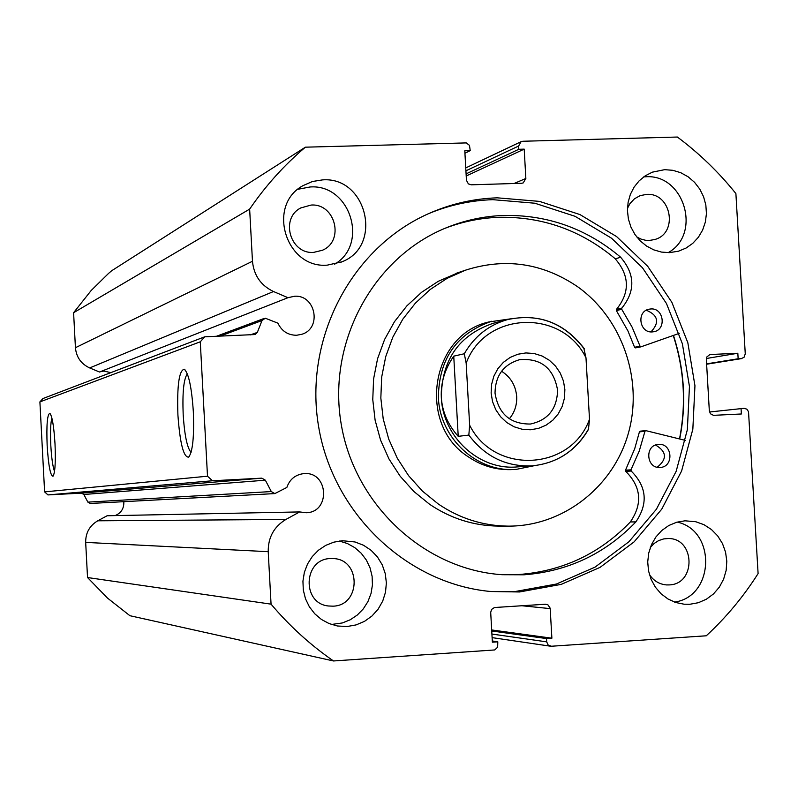 <?xml version="1.0" encoding="UTF-8"?>
<svg xmlns="http://www.w3.org/2000/svg" width="798" height="798" viewBox="0 0 798 798"><rect width="100%" height="100%" fill="white"/><g stroke="black" fill="none" stroke-linecap="round" stroke-linejoin="round"><path stroke-width="1.2" d="M514.042 183.51L525.852 178.483L523.209 182.922L521.633 183.271L471.229 184.817L468.356 183.879L466.451 180.278L464.795 150.802L470.221 150.642L469.473 145.356L466.261 142.912L305.385 147.181L111.63 270.771L108.568 273.405L91.241 290.422L73.596 312.716L75.431 347.719C76.339 357.185 81.097 363.928 89.685 367.938L99.521 372.018L287.968 297.694L294.432 296.267C315.669 294.432 322.192 328.477 301.724 334.312L296.557 335.27C287.938 335.17 281.724 331.14 277.913 323.18L265.295 318.212L262.023 320.547L257.335 332.407L255.17 334.532L204.747 336.806L200.278 341.803L39.9 401.903L42.932 398.551L204.747 336.806M100.019 371.828L103.92 371.04L110.792 372.656M491.907 634.051L546.68 641.851L546.5 638.56L551.887 638.201L550.161 608.156L547.887 604.794L545.453 604.226L494.461 607.527L491.518 609.463L490.7 612.465L492.366 642.181L497.802 641.821L497.653 647.198L494.72 649.951L333.494 660.963C310.312 644.934 289.504 626.001 271.061 604.156L268.218 551.687C268.048 537.443 273.943 526.7 285.903 519.458L299.649 511.927L306.242 512.745C330.781 512.306 328.537 471.389 304.108 473.613L303.479 473.653C295.2 474.79 289.664 479.389 286.851 487.448L274.821 493.593L271.31 491.568L265.355 480.187L83.84 494.491L81.456 493.134L47.97 494.92L44.608 491.877L39.9 401.903M115.151 515.598C121.236 512.984 124.129 508.346 123.82 501.673M177.914 415.06C176.947 385.454 179.081 370.172 184.318 369.235C188.677 373.324 191.67 387.389 193.316 411.449C194.273 436.606 192.717 451.828 188.677 457.124C183.57 457.483 179.989 443.459 177.914 415.06M187.331 373.863C183.7 378.95 182.323 392.546 183.181 414.661C184.567 435.499 187.201 448.057 191.081 452.336M47.162 445.723C46.374 425.025 47.272 414.222 49.865 413.324C52.179 416.097 53.895 426.282 55.012 443.878C55.76 462.092 55.092 472.875 53.017 476.226C50.434 475.947 48.488 465.773 47.162 445.723M51.87 417.972C50.563 423.1 50.214 432.267 50.813 445.464C51.551 458.082 52.788 466.74 54.523 471.438M673.452 335.409C684.485 369.454 686.569 403.988 679.706 438.99M428.356 213.744C449.055 205.116 470.541 200.418 492.815 199.67L534.84 203.221L575.059 216.308L611.517 238.203L642.48 267.769L666.47 303.529L682.38 343.758L689.452 386.501L687.357 429.703L676.165 471.299L656.385 509.274L628.924 541.752L595.069 567.109L556.425 584.026L514.89 591.577L489.812 591.418M497.264 197.824L539.508 201.395L579.947 214.562L616.595 236.577L647.717 266.323L671.846 302.292L687.836 342.741L694.948 385.723L692.844 429.174L681.602 471.01L661.722 509.194L634.121 541.862L600.086 567.358L561.233 584.375L519.478 591.966L490.989 591.527C407.199 584.046 332.906 513.653 318.552 426.252C303.769 338.931 351.2 248.208 428.027 213.894C450.142 203.989 473.224 198.632 497.264 197.824M684.983 520.805L695.766 521.732L703.996 524.705L711.417 529.503L717.681 535.887L722.469 543.558L725.562 552.136L726.808 561.223L726.16 570.37L723.626 579.139L719.347 587.119L713.522 593.912L706.42 599.188L698.39 602.709L689.811 604.276L684.115 604.216L675.796 602.52L668.006 598.999L661.083 593.802L655.367 587.168L651.118 579.408L648.525 570.869L647.717 561.942L648.724 553.044L651.497 544.585L655.916 536.964L661.771 530.51L668.784 525.523L676.644 522.241L684.983 520.805M677.213 522.082C716.604 530.64 714.469 596.655 674.549 602.091M664.674 169.665L672.854 170.313L680.774 172.717L688.095 176.767L694.509 182.283L699.746 189.036L703.577 196.727L705.841 205.046L706.439 213.615L705.352 222.083L702.619 230.083L698.36 237.285L692.754 243.36L686.041 248.068L678.5 251.19L669.472 252.637L661.522 252.088L653.791 249.874L646.589 246.083L640.215 240.876L634.919 234.452L630.929 227.081L628.405 219.061L627.447 210.722L628.106 202.393L630.35 194.433L634.071 187.151L639.138 180.847L645.323 175.769L652.385 172.149L664.674 169.665M643.717 176.887L645.582 176.787C684.165 173.675 702.08 234.043 668.145 252.667M342.402 540.725L355.02 541.972L363.509 545.243L371.11 550.321L377.454 556.974L382.252 564.874L385.264 573.652L386.372 582.909L385.514 592.196L382.721 601.084L378.132 609.153L371.958 616.016L364.486 621.363L356.068 624.914L347.1 626.52L337.444 625.991L329.095 623.577L321.414 619.447L314.731 613.762L309.345 606.769L305.484 598.769L303.31 590.111L302.931 581.183L304.357 572.356L307.519 564.016L312.287 556.535L318.452 550.221L325.744 545.363L333.843 542.151L342.402 540.725M339.28 541.024L347.369 543.508L354.791 547.637L361.215 553.243L366.372 560.086L370.053 567.877L372.107 576.286L372.437 584.944L371.03 593.503L367.938 601.592L363.309 608.864L357.324 615.009L350.242 619.777L342.362 622.949L331.479 624.465M322.601 179.879C366.881 176.428 383.299 246.113 341.933 261.814L327.28 265.145C285.814 268.796 266.362 205.276 302.991 185.645L312.427 181.505L322.601 179.879M297.923 189.276L310.063 186.981C350.083 183.809 369.235 244.198 334.621 264.198M311.05 205.066C335.31 203.101 344.816 241.036 322.392 250.263L313.644 252.377C290.273 254.392 279.819 218.413 300.746 207.949L311.05 205.066M330.402 558.56L333.155 558.57C361.205 559.099 361.095 605.602 333.015 606.171L328.367 605.981C301.464 603.378 303.4 558.899 330.402 558.56M627.477 208.308L629.961 203.57L634.47 198.782L640.156 195.63L646.599 194.393C671.327 192.408 678.639 233.355 654.669 239.54L649.263 240.467L645.522 240.258L640.964 239.081L636.714 236.926M650.3 547.548L654.071 543.518L658.659 540.575L663.776 538.899L668.066 538.53C695.267 537.862 696.355 584.345 669.123 584.914L666.38 584.914C659.188 584.226 653.532 580.754 649.392 574.49M333.494 660.963L129.904 615.707L107.481 598.071L87.531 577.533L85.675 542.391C85.585 532.855 89.615 525.653 97.755 520.805L107.112 515.757L299.649 511.927M274.821 493.593L90.254 503.468L87.87 502.122L83.84 494.491M44.608 491.877L207.5 476.207L200.278 341.803M207.5 476.207L212.477 480.765L47.97 494.92M81.456 493.134L261.834 478.152L212.477 480.765M261.834 478.152L265.355 480.187M546.68 641.851L548.156 645.053L551.438 646.24L706.28 635.787C726.21 617.363 743.487 596.625 758.1 573.572L748.524 411.678L746.858 409.175L744.095 408.307L709.512 411.997M706.619 364.197L741.192 358.641L738.15 358.771L737.831 353.255L709.911 354.541L706.779 356.985L706.34 359.29L709.332 410.95L710.459 413.773L713.472 415.339L741.372 413.982L741.053 408.456M741.192 358.641L744.035 357.314L745.262 353.843L735.896 193.575C718.729 172.178 699.228 153.326 677.372 137.037L522.85 141.256L521.084 141.685L518.63 146.034L465.922 170.802M525.852 178.483L524.196 149.136L518.82 149.296L518.63 146.034M305.385 147.181C284.158 165.156 265.584 185.794 249.644 209.116L252.467 261.265C253.844 275.39 260.856 285.475 273.514 291.529L287.968 297.694M73.596 312.716L249.644 209.116M271.061 604.156L87.531 577.533M470.221 150.642L464.935 153.256M524.196 149.136L466.212 175.979M518.82 149.296L466.092 173.854M546.5 638.56L491.738 630.989M551.887 638.201L491.678 629.951M497.802 641.821L492.296 640.984M738.15 358.771L706.599 363.858M737.831 353.255L706.35 358.502M510.55 318.851L488.994 321.933C430.76 334.611 416.845 424.486 468.436 456.905C482.251 466.271 497.304 470.471 513.603 469.523M458.83 272.417L438.292 281.295L421.673 292.238L406.93 305.814L394.471 321.694L384.596 339.479L377.574 358.711L373.594 378.92L372.766 399.579L375.11 420.157L380.566 440.127L388.985 458.98L400.167 476.226L413.803 491.438L429.543 504.236C450.641 518.5 473.633 525.782 498.541 526.101L508.077 526.131C562.7 526.481 612.994 487.369 628.235 433.753C643.637 380.177 622.42 318.512 577.453 286.612C542.51 263.001 505.154 257.525 465.404 270.203L447.109 278.342L430.302 289.415L415.389 303.15L402.781 319.22L392.796 337.225L385.703 356.696L381.673 377.145L380.836 398.052L383.21 418.88L388.726 439.1L397.254 458.182L408.566 475.648L422.361 491.049L438.292 503.997C459.628 518.441 482.89 525.812 508.077 526.131M679.497 438.94C686.35 403.978 684.265 369.494 673.253 335.479M491.129 393.085L491.578 384.466L493.862 376.197L497.862 368.696L503.378 362.342L510.131 357.444L517.782 354.252L525.942 352.925L534.191 353.534L542.131 356.018L549.353 360.277L555.518 366.083L560.296 373.155L563.478 381.125L564.874 389.604L564.445 398.182L562.191 406.411L558.231 413.893L552.765 420.257L546.051 425.174L538.431 428.406L530.281 429.783L522.022 429.224L514.042 426.77L506.77 422.531L500.565 416.726L495.738 409.633L492.536 401.613L491.129 393.085M557.583 390.152C553.682 368.197 541.054 358.033 519.707 359.649C503.568 364.397 495.339 375.549 495.019 393.105C498.451 413.893 510.261 424.207 530.451 424.027C548.027 420.157 557.074 408.865 557.583 390.152M509.324 418.81C514.58 412.456 517.044 405.055 516.695 396.626C515.747 385.584 510.71 377.115 501.583 371.24M494.211 323.02L493.194 323.28C459.079 335.01 441.793 359.689 441.314 397.324C442.7 437.095 479.339 470.521 517.144 466.92L532.106 465.862C506.141 466.87 485.054 456.616 468.835 435.09L469.643 425.184C494.361 475.119 571.218 470.77 589.503 419.239L588.505 429.065C575.697 451.05 556.904 463.319 532.106 465.862C557.044 463.299 575.937 450.97 588.774 428.885M491.698 321.235C456.636 333.394 438.87 358.831 438.391 397.544C439.818 438.481 477.463 472.915 516.386 469.344L534.441 465.663M464.286 353.763C474.371 336.297 488.845 324.886 507.708 319.549C538.67 313.065 564.066 322.721 583.907 348.507L585.991 357.833C561.962 308.387 485.174 311.28 466.172 363.19L464.286 353.763L453.743 356.147C444.775 369.165 440.636 382.89 441.314 397.324C442.242 411.748 447.877 424.755 458.222 436.336L468.835 435.09M466.172 363.19L469.643 425.184M453.743 356.147L458.222 436.336M585.991 357.833L589.503 419.239M679.208 333.384L640.934 346.841L640.056 346.222L632.096 327.13L621.742 309.295L621.841 308.098C635.517 291.12 635.118 274.173 620.645 257.255L615.298 258.811C581.393 230.353 542.63 216.517 499.019 217.295C480.366 217.944 462.291 221.644 444.775 228.398M635.677 347.848L634.57 347.27L627.936 330.941L616.355 310.572L616.455 309.375C630.061 292.497 629.662 275.649 615.268 258.841L615.298 258.811M646.31 310.223C658.2 315.21 659.756 322.442 650.978 331.908M650.889 308.946C663.826 307.829 666.709 329.644 653.891 331.719L652.215 331.928C639.417 333.085 636.315 311.569 648.934 309.215L650.889 308.946M655.597 445.045C666.769 451.668 667.318 459.059 657.243 467.219M658.689 444.396C672.654 443.119 674.111 467.159 660.086 467.438L660.026 467.438C646.22 468.755 644.505 445.025 658.35 444.426L658.689 444.396M620.674 257.235C586.58 228.597 547.608 214.672 503.738 215.45C483.438 216.158 463.847 220.448 444.985 228.308C372.806 258.233 327.449 342.292 341.085 423.419C354.262 504.625 424.227 569.612 502.191 574.71L524.017 574.799C567.877 571.408 605.163 553.782 635.866 521.922L635.846 521.902C648.325 503.628 646.769 486.68 631.198 471.039L630.949 469.852L639.228 451.089L644.954 431.319L645.712 430.611L685.382 440.396M500.605 574.59L519.149 574.49C562.77 571.119 599.847 553.603 630.39 521.932L635.866 521.922M630.39 521.932L630.36 521.912C642.769 503.747 641.233 486.9 625.742 471.349L625.502 470.172L634.699 448.765L639.427 431.868L640.186 431.169L645.442 430.691M635.846 521.902L630.36 521.912M620.645 257.255L615.268 258.841M75.431 347.719L252.467 261.265M85.675 542.391L268.218 551.687M550.211 608.625L521.852 605.742M710.429 354.482L709.432 354.661M97.755 520.805L285.903 519.458M87.87 502.122L271.31 491.568M89.685 367.938L273.514 291.529M250.233 334.911L257.335 332.407M262.023 320.547L219.949 336.177M644.954 431.319L639.427 431.868M630.949 469.852L625.502 470.172M631.198 471.039L625.742 471.349M621.742 309.295L616.355 310.572M640.056 346.222L634.57 347.27M621.841 308.098L616.455 309.375M185.535 370.382L184.318 369.235M678.001 251.33L678.5 251.19M340.766 262.303L341.933 261.814M322.392 250.263L321.704 250.572M741.671 358.591L706.619 364.217M465.753 167.909L521.084 141.685M550.49 646.2L492.107 637.632M189.495 456.177L188.677 457.124M216.308 336.327L264.108 318.462M456.376 273.245L465.404 270.203M513.533 469.533L516.386 469.344M493.194 323.28L507.708 319.549C538.85 313.035 564.356 322.731 584.236 348.626M641.053 346.831L635.557 347.878M645.712 430.611L640.186 431.169"/></g></svg>
